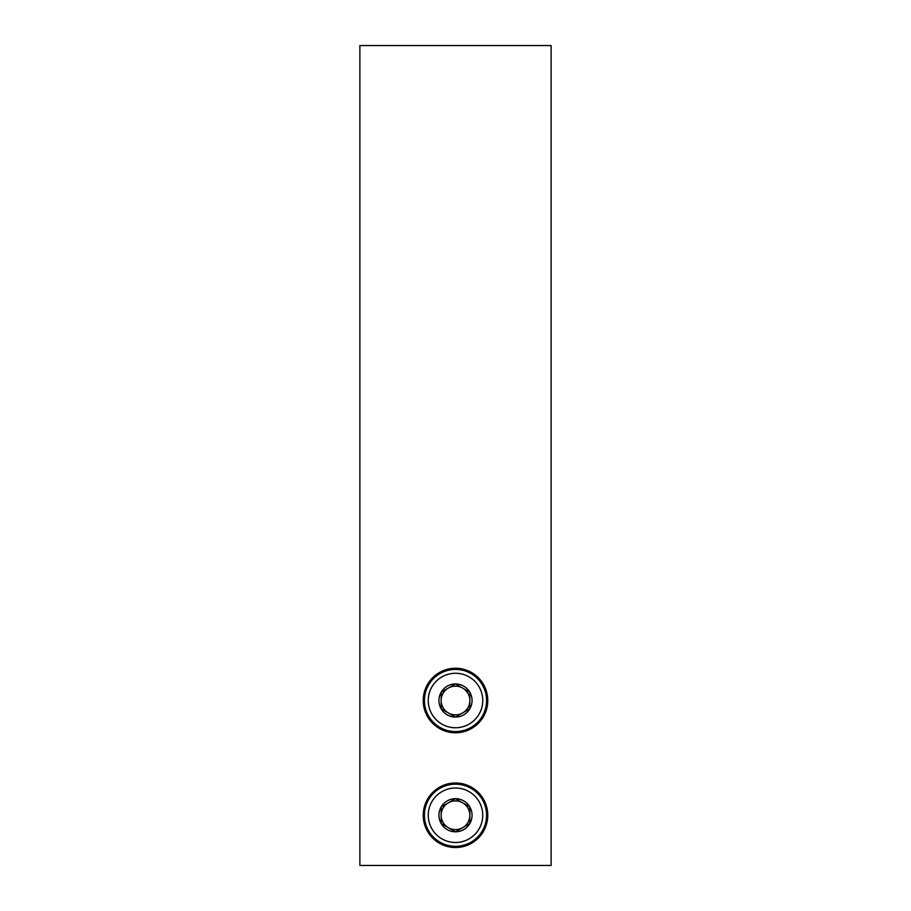 <?xml version="1.0" encoding="UTF-8"?>
<svg xmlns="http://www.w3.org/2000/svg" width="911" height="911" viewBox="0 0 911 911"><rect width="100%" height="100%" fill="white"/><g stroke="black" fill="none" stroke-linecap="round" stroke-linejoin="round"><path stroke-width="1.37" d="M551.121 45.55L359.879 45.55L359.879 865.45L551.121 865.45L551.121 45.55M423.228 700.513A32.272 32.272 0 0 1 471.636 672.569A32.272 32.272 0 0 1 471.636 728.458A32.272 32.272 0 0 1 423.228 700.513M423.228 815.254A32.272 32.272 0 0 1 471.636 787.309A32.272 32.272 0 0 1 471.636 843.199A32.272 32.272 0 0 1 423.228 815.254M455.5 798.696L441.163 806.975L441.163 823.533L448.326 827.678A14.337 14.337 0 0 1 448.326 802.83A14.337 14.337 0 0 1 469.837 815.254A14.337 14.337 0 0 1 462.674 827.678L469.837 823.533L455.5 831.811L441.163 823.533L441.163 806.975L455.5 798.696L469.837 806.975L469.837 823.533A16.557 16.557 0 0 1 441.163 823.533A16.557 16.557 0 0 1 455.5 798.696A16.557 16.557 0 0 1 469.837 823.533L469.837 806.975L455.842 798.89M455.5 788.004A27.25 27.25 0 0 1 479.095 828.873A27.25 27.25 0 0 1 431.905 828.873A27.25 27.25 0 0 1 455.5 788.004M455.5 784.177A31.076 31.076 0 0 1 482.409 830.786A31.076 31.076 0 0 1 428.591 830.786A31.076 31.076 0 0 1 455.5 784.177M455.5 831.811L462.674 827.678A14.337 14.337 0 0 1 448.326 827.678L455.158 831.618M455.5 683.956L441.163 692.235L441.163 708.792L448.326 712.937A14.337 14.337 0 0 1 448.326 688.09A14.337 14.337 0 0 1 469.837 700.513A14.337 14.337 0 0 1 462.674 712.937L469.837 708.792L455.5 717.071L441.163 708.792L441.163 692.235L455.5 683.956L469.837 692.235L469.837 708.792A16.557 16.557 0 0 1 441.163 708.792A16.557 16.557 0 0 1 455.5 683.956A16.557 16.557 0 0 1 469.837 708.792L469.837 692.235L455.842 684.15M455.5 673.263A27.25 27.25 0 0 1 479.095 714.144A27.25 27.25 0 0 1 431.905 714.144A27.25 27.25 0 0 1 455.5 673.263M455.5 669.437A31.076 31.076 0 0 1 482.409 716.046A31.076 31.076 0 0 1 428.591 716.046A31.076 31.076 0 0 1 455.5 669.437M455.5 717.071L462.674 712.937A14.337 14.337 0 0 1 448.326 712.937L455.158 716.877"/></g></svg>
